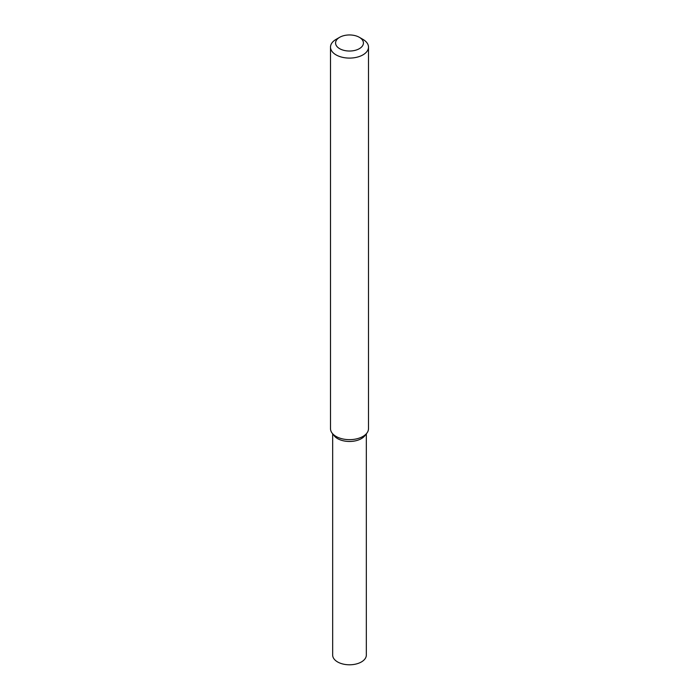 <?xml version="1.0" encoding="UTF-8"?>
<svg xmlns="http://www.w3.org/2000/svg" width="699" height="699" viewBox="0 0 699 699"><rect width="100%" height="100%" fill="white"/><g stroke="black" fill="none" stroke-linecap="round" stroke-linejoin="round"><path stroke-width="1.05" d="M359.347 37.309L362.93 39.371A18.995 10.966 180 0 1 368.495 47.13L368.495 428.688A18.995 10.966 180 0 1 366.835 433.17L364.878 435.704A16.837 9.725 180 0 1 361.409 438.614A16.837 9.725 180 0 1 334.122 435.704L332.165 433.17A18.995 10.966 180 0 1 330.505 428.688L330.505 47.13A18.995 10.966 180 0 1 336.07 39.371L339.653 37.309A13.928 8.038 180 0 1 359.347 37.309A13.928 8.038 180 0 1 359.347 48.677A13.928 8.038 180 0 1 339.653 48.677A13.928 8.038 180 0 1 339.653 37.309M366.835 433.17A18.995 10.966 180 0 1 362.93 436.447A18.995 10.966 180 0 1 332.165 433.17M368.495 47.13A18.995 10.966 180 0 1 362.93 54.88A18.995 10.966 180 0 1 342.23 57.257A18.995 10.966 180 0 1 330.505 47.13M366.337 433.808L366.337 655.068A16.837 9.725 180 0 1 361.409 661.944A16.837 9.725 180 0 1 343.052 664.05A16.837 9.725 180 0 1 332.663 655.068L332.663 433.808M365.682 434.437A16.837 9.725 180 0 1 361.409 438.614A16.837 9.725 180 0 1 333.318 434.437"/></g></svg>
